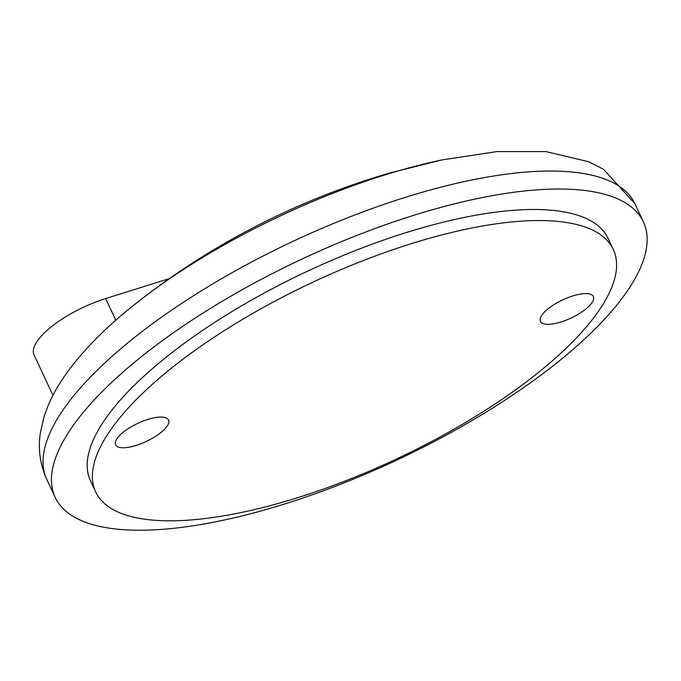 <?xml version="1.0" encoding="UTF-8"?>
<svg xmlns="http://www.w3.org/2000/svg" width="681" height="681" viewBox="0 0 681 681"><rect width="100%" height="100%" fill="white"/><g stroke="black" fill="none" stroke-linecap="round" stroke-linejoin="round"><path stroke-width="1.02" d="M52.956 395.32L34.05 354.946A64.95 22.226 -25.1 0 1 105.666 298.567L169.322 278.597M428.783 210.795A324.769 111.139 154.9 0 0 55.204 497.394A324.769 111.139 154.9 0 0 396.444 460.271A324.769 111.139 154.9 0 0 643.4 221.861A324.769 111.139 154.9 0 0 428.783 210.795M613.292 249.45L608.107 238.393A285.799 97.8 154.9 0 0 419.241 228.654A285.799 97.8 154.9 0 0 90.496 480.863L95.672 491.92A285.799 97.8 154.9 0 0 395.967 459.249A285.799 97.8 154.9 0 0 613.292 249.45A285.799 97.8 154.9 0 0 424.425 239.712A285.799 97.8 154.9 0 0 95.672 491.92M134.906 445.8A29.232 10.002 -25.1 0 1 115.591 444.804A29.232 10.002 -25.1 0 1 137.817 423.352A29.232 10.002 -25.1 0 1 168.53 420.007A29.232 10.002 -25.1 0 1 134.906 445.8M559.748 322.351A29.232 10.002 -25.1 0 1 540.433 321.355A29.232 10.002 -25.1 0 1 562.659 299.904A29.232 10.002 -25.1 0 1 593.372 296.558A29.232 10.002 -25.1 0 1 559.748 322.351M115.813 320.223L105.666 298.567M441.628 159.975A298.925 102.295 154.9 0 0 398.24 170.931A298.925 102.295 154.9 0 0 136.813 302.756C172.097 275.013 209.68 250.642 249.569 229.642C294.388 206.045 341.053 187.181 389.558 173.051L441.628 159.975L496.943 151.582L545.915 151.582L588.801 161.763L603.519 169.28L634.973 203.874A324.769 111.139 154.9 0 0 420.356 192.808A324.769 111.139 154.9 0 0 46.776 479.407C40.102 464.399 37.94 449.034 40.307 433.32L43.89 417.274C48.266 403.45 54.923 390.077 63.844 377.163C81.243 352.017 105.564 327.22 136.813 302.756M643.4 221.861L634.973 203.874M55.204 497.394L46.776 479.407"/></g></svg>

